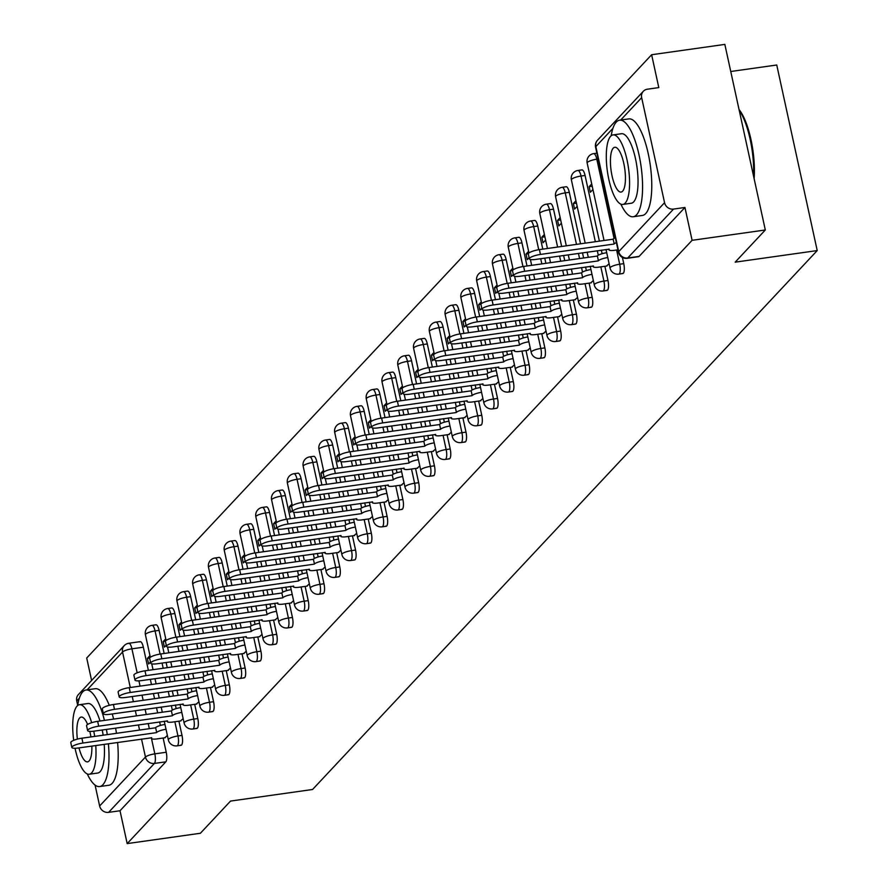 <?xml version="1.0" encoding="UTF-8"?>
<svg xmlns="http://www.w3.org/2000/svg" width="888" height="888" viewBox="0 0 888 888"><rect width="100%" height="100%" fill="white"/><g stroke="black" fill="none" stroke-linecap="round" stroke-linejoin="round"><path stroke-width="1.33" d="M622.233 273.393A7.803 2.375 -98 0 0 622.821 273.537A7.803 2.375 -98 0 0 623.354 273.238A7.803 2.375 -98 0 0 623.753 263.658L619.702 264.224A7.803 2.375 82 0 1 619.302 273.815A7.803 2.375 82 0 1 618.77 274.115L622.821 273.537M606.449 290.243A7.803 2.375 -98 0 0 607.048 290.387A7.803 2.375 -98 0 0 607.57 290.087A7.803 2.375 -98 0 0 607.98 280.508L603.929 281.074A7.803 2.375 82 0 1 603.529 290.654A7.803 2.375 82 0 1 602.996 290.964L607.048 290.387M590.675 307.093A7.803 2.375 -98 0 0 591.264 307.237A7.803 2.375 -98 0 0 591.797 306.937A7.803 2.375 -98 0 0 592.196 297.347L588.156 297.924A7.803 2.375 82 0 1 587.745 307.503A7.803 2.375 82 0 1 587.223 307.803L591.264 307.237M574.902 323.942A7.803 2.375 -98 0 0 575.491 324.087A7.803 2.375 -98 0 0 576.023 323.787A7.803 2.375 -98 0 0 576.423 314.197L572.371 314.774A7.803 2.375 82 0 1 571.972 324.353A7.803 2.375 82 0 1 571.439 324.653L575.491 324.087M559.129 340.792A7.803 2.375 -98 0 0 559.718 340.937A7.803 2.375 -98 0 0 560.239 340.626A7.803 2.375 -98 0 0 560.65 331.046L556.598 331.624A7.803 2.375 82 0 1 556.199 341.203A7.803 2.375 82 0 1 555.666 341.503L559.718 340.937M543.345 357.642A7.803 2.375 -98 0 0 543.933 357.775A7.803 2.375 -98 0 0 544.466 357.476A7.803 2.375 -98 0 0 544.866 347.896L540.825 348.462A7.803 2.375 82 0 1 540.415 358.053A7.803 2.375 82 0 1 539.893 358.352L543.933 357.775M527.572 374.481A7.803 2.375 -98 0 0 528.16 374.625A7.803 2.375 -98 0 0 528.693 374.325A7.803 2.375 -98 0 0 529.093 364.746L525.052 365.312A7.803 2.375 82 0 1 524.642 374.903A7.803 2.375 82 0 1 524.12 375.202L528.16 374.625M511.799 391.331A7.803 2.375 -98 0 0 512.387 391.475A7.803 2.375 -98 0 0 512.909 391.175A7.803 2.375 -98 0 0 513.32 381.596L509.268 382.162A7.803 2.375 82 0 1 508.868 391.741A7.803 2.375 82 0 1 508.336 392.052L512.387 391.475M496.015 408.18A7.803 2.375 -98 0 0 496.614 408.325A7.803 2.375 -98 0 0 497.136 408.025A7.803 2.375 -98 0 0 497.535 398.435L493.495 399.012A7.803 2.375 82 0 1 493.084 408.591A7.803 2.375 82 0 1 492.563 408.891L496.614 408.325M480.242 425.03A7.803 2.375 -98 0 0 480.83 425.174A7.803 2.375 -98 0 0 481.363 424.875A7.803 2.375 -98 0 0 481.762 415.284L477.722 415.862A7.803 2.375 82 0 1 477.311 425.441A7.803 2.375 82 0 1 476.789 425.741L480.83 425.174M464.468 441.88A7.803 2.375 -98 0 0 465.057 442.024A7.803 2.375 -98 0 0 465.578 441.713A7.803 2.375 -98 0 0 465.989 432.134L461.938 432.711A7.803 2.375 82 0 1 461.538 442.291A7.803 2.375 82 0 1 461.005 442.59L465.057 442.024M448.684 458.73A7.803 2.375 -98 0 0 449.284 458.863A7.803 2.375 -98 0 0 449.805 458.563A7.803 2.375 -98 0 0 450.216 448.984L446.165 449.55A7.803 2.375 82 0 1 445.765 459.14A7.803 2.375 82 0 1 445.232 459.44L449.284 458.863M432.911 475.568A7.803 2.375 -98 0 0 433.499 475.713A7.803 2.375 -98 0 0 434.032 475.413A7.803 2.375 -98 0 0 434.432 465.834L430.391 466.4A7.803 2.375 82 0 1 429.981 475.99A7.803 2.375 82 0 1 429.459 476.29L433.499 475.713M417.138 492.418A7.803 2.375 -98 0 0 417.726 492.563A7.803 2.375 -98 0 0 418.259 492.263A7.803 2.375 -98 0 0 418.659 482.684L414.607 483.25A7.803 2.375 82 0 1 414.208 492.829A7.803 2.375 82 0 1 413.675 493.14L417.726 492.563M401.354 509.268A7.803 2.375 -98 0 0 401.953 509.412A7.803 2.375 -98 0 0 402.475 509.113A7.803 2.375 -98 0 0 402.886 499.522L398.834 500.099A7.803 2.375 82 0 1 398.435 509.679A7.803 2.375 82 0 1 397.902 509.978L401.953 509.412M385.581 526.118A7.803 2.375 -98 0 0 386.169 526.262A7.803 2.375 -98 0 0 386.702 525.962A7.803 2.375 -98 0 0 387.101 516.372L383.061 516.949A7.803 2.375 82 0 1 382.65 526.529A7.803 2.375 82 0 1 382.129 526.828L386.169 526.262M369.808 542.968A7.803 2.375 -98 0 0 370.396 543.112A7.803 2.375 -98 0 0 370.929 542.801A7.803 2.375 -98 0 0 371.328 533.222L367.277 533.799A7.803 2.375 82 0 1 366.877 543.378A7.803 2.375 82 0 1 366.344 543.678L370.396 543.112M354.035 559.817A7.803 2.375 -98 0 0 354.623 559.951A7.803 2.375 -98 0 0 355.144 559.651A7.803 2.375 -98 0 0 355.555 550.072L351.504 550.638A7.803 2.375 82 0 1 351.104 560.228A7.803 2.375 82 0 1 350.571 560.528L354.623 559.951M338.25 576.656A7.803 2.375 -98 0 0 338.839 576.8A7.803 2.375 -98 0 0 339.371 576.501A7.803 2.375 -98 0 0 339.771 566.921L335.731 567.488A7.803 2.375 82 0 1 335.32 577.078A7.803 2.375 82 0 1 334.798 577.378L338.839 576.8M322.477 593.506A7.803 2.375 -98 0 0 323.066 593.65A7.803 2.375 -98 0 0 323.598 593.351A7.803 2.375 -98 0 0 323.998 583.771L319.958 584.337A7.803 2.375 82 0 1 319.547 593.917A7.803 2.375 82 0 1 319.025 594.227L323.066 593.65M306.704 610.356A7.803 2.375 -98 0 0 307.292 610.5A7.803 2.375 -98 0 0 307.814 610.2A7.803 2.375 -98 0 0 308.225 600.61L304.173 601.187A7.803 2.375 82 0 1 303.774 610.766A7.803 2.375 82 0 1 303.241 611.066L307.292 610.5M290.92 627.206A7.803 2.375 -98 0 0 291.519 627.35A7.803 2.375 -98 0 0 292.041 627.05A7.803 2.375 -98 0 0 292.441 617.46L288.4 618.037A7.803 2.375 82 0 1 287.99 627.616A7.803 2.375 82 0 1 287.468 627.916L291.519 627.35M275.147 644.055A7.803 2.375 -98 0 0 275.735 644.2A7.803 2.375 -98 0 0 276.268 643.889A7.803 2.375 -98 0 0 276.668 634.31L272.627 634.887A7.803 2.375 82 0 1 272.216 644.466A7.803 2.375 82 0 1 271.695 644.766L275.735 644.2M259.374 660.905A7.803 2.375 -98 0 0 259.962 661.038A7.803 2.375 -98 0 0 260.484 660.739A7.803 2.375 -98 0 0 260.894 651.159L256.843 651.725A7.803 2.375 82 0 1 256.443 661.316A7.803 2.375 82 0 1 255.911 661.615L259.962 661.038M243.59 677.744A7.803 2.375 -98 0 0 244.189 677.888A7.803 2.375 -98 0 0 244.711 677.588A7.803 2.375 -98 0 0 245.121 668.009L241.07 668.575A7.803 2.375 82 0 1 240.67 678.166A7.803 2.375 82 0 1 240.137 678.465L244.189 677.888M227.816 694.594A7.803 2.375 -98 0 0 228.405 694.738A7.803 2.375 -98 0 0 228.938 694.438A7.803 2.375 -98 0 0 229.337 684.859L225.297 685.425A7.803 2.375 82 0 1 224.886 695.004A7.803 2.375 82 0 1 224.364 695.315L228.405 694.738M212.043 711.443A7.803 2.375 -98 0 0 212.632 711.588A7.803 2.375 -98 0 0 213.164 711.288A7.803 2.375 -98 0 0 213.564 701.698L209.513 702.275A7.803 2.375 82 0 1 209.113 711.854A7.803 2.375 82 0 1 208.58 712.154L212.632 711.588M196.259 728.293A7.803 2.375 -98 0 0 196.859 728.438A7.803 2.375 -98 0 0 197.38 728.138A7.803 2.375 -98 0 0 197.791 718.547L193.739 719.125A7.803 2.375 82 0 1 193.34 728.704A7.803 2.375 82 0 1 192.807 729.004L196.859 728.438M180.486 745.143A7.803 2.375 -98 0 0 181.074 745.287A7.803 2.375 -98 0 0 181.607 744.976A7.803 2.375 -98 0 0 182.007 735.397L177.966 735.974A7.803 2.375 82 0 1 177.556 745.554A7.803 2.375 82 0 1 177.034 745.853L181.074 745.287M765.312 229.981L735.175 262.16L817.215 250.571L312.565 789.488L230.525 801.076L200.388 833.266L127.184 843.6L692.096 240.315L765.312 229.981L724.841 44.4L651.637 54.734L86.713 658.019L91.608 680.463M730.757 71.495L776.745 65.002L817.215 250.571M651.637 54.734L658.796 87.59L647.396 89.2A7.803 7.215 43.1 0 0 643.323 91.286A7.803 7.215 43.1 0 0 641.658 97.658L664.557 202.697A7.803 7.215 43.1 0 0 673.537 209.08L627.716 257.997A7.803 2.375 82 0 1 627.194 258.308L638.594 256.688A7.803 2.375 82 0 1 638.006 256.554M692.096 240.315L684.937 207.47L673.537 209.08M139.694 641.946A7.803 2.375 82 0 1 140.215 641.647A7.803 2.375 82 0 1 143.334 647.208L148.374 670.329M150.338 679.342L151.471 684.515M153.435 693.528L154.556 698.701M156.521 707.703L157.653 712.886M159.618 721.889L160.395 725.441M163.137 738.028L166.234 752.247L154.834 753.857A7.803 2.375 82 0 1 154.423 763.436L108.614 812.365A7.803 7.215 -136.9 0 1 99.634 805.982L95.083 785.07M77.678 705.261L76.734 700.943A7.803 7.215 -136.9 0 1 78.399 694.571L124.209 645.654A7.803 7.215 -136.9 0 0 122.544 652.025L87.124 689.854M108.614 812.365L120.013 810.755L127.184 843.6M165.756 638.827L163.17 641.58L165.457 641.258M163.17 641.58L164.391 647.141L166.245 645.165M180.486 720.956L183.15 718.625M181.529 621.977L178.954 624.73L181.241 624.408M178.954 624.73L180.164 630.302L182.018 628.316M196.259 704.106L198.934 701.775M197.303 605.128L194.727 607.88L197.014 607.559M194.727 607.88L195.937 613.453L197.802 611.466M212.032 687.268L214.707 684.926M213.087 588.278L210.5 591.031L212.787 590.709M210.5 591.031L211.721 596.603L213.575 594.616M227.816 670.418L230.48 668.076M228.86 571.428L226.285 574.181L228.571 573.859M226.285 574.181L227.495 579.753L229.348 577.766M243.59 653.568L246.265 651.226M244.633 554.578L242.058 557.342L244.344 557.02M242.058 557.342L243.268 562.903L245.132 560.927M259.363 636.718L262.038 634.376M260.417 537.74L257.831 540.492L260.117 540.17M257.831 540.492L259.052 546.053L260.906 544.078M275.147 619.868L277.811 617.537M276.19 520.89L273.615 523.643L275.902 523.321M273.615 523.643L274.825 529.215L276.679 527.228M290.92 603.019L293.584 600.688M291.963 504.04L289.388 506.793L291.675 506.471M289.388 506.793L290.598 512.365L292.452 510.378M306.693 586.18L309.368 583.838M307.748 487.19L305.161 489.943L307.448 489.621M305.161 489.943L306.382 495.515L308.236 493.528M322.466 569.33L325.141 566.988M323.521 470.34L320.945 473.093L323.232 472.771M320.945 473.093L322.155 478.665L324.009 476.678M338.25 552.48L340.914 550.138M339.294 453.491L336.719 456.254L339.005 455.933M336.719 456.254L337.928 461.816L339.782 459.84M354.023 535.631L356.699 533.288M355.078 436.652L352.492 439.405L354.778 439.083M352.492 439.405L353.702 444.966L355.566 442.99M369.796 518.781L372.472 516.45M370.851 419.802L368.265 422.555L370.551 422.233M368.265 422.555L369.486 428.127L371.339 426.14M385.581 501.931L388.245 499.6M386.624 402.952L384.049 405.705L386.336 405.383M384.049 405.705L385.259 411.277L387.113 409.29M401.354 485.092L404.029 482.75M402.397 386.102L399.822 388.855L402.109 388.533M399.822 388.855L401.032 394.427L402.897 392.441M417.127 468.242L419.802 465.9M418.181 369.253L415.595 372.005L417.882 371.684M415.595 372.005L416.816 377.578L418.67 375.591M432.911 451.393L435.575 449.051M433.955 352.403L431.379 355.167L433.666 354.845M431.379 355.167L432.589 360.728L434.443 358.752M448.684 434.543L451.359 432.201M449.728 335.564L447.152 338.317L449.439 337.995M447.152 338.317L448.362 343.878L450.227 341.902M464.457 417.693L467.132 415.362M465.512 318.714L462.926 321.467L465.212 321.145M462.926 321.467L464.147 327.039L466 325.052M480.242 400.843L482.906 398.512M481.285 301.865L478.71 304.617L480.996 304.295M478.71 304.617L479.92 310.19L481.773 308.203M496.015 384.005L498.679 381.662M497.058 285.015L494.483 287.768L496.769 287.446M494.483 287.768L495.693 293.34L497.546 291.353M511.788 367.155L514.463 364.813M512.842 268.165L510.256 270.918L512.543 270.596M510.256 270.918L511.477 276.49L513.331 274.503M527.561 350.305L530.236 347.963M528.615 251.315L526.04 254.079L528.327 253.757M526.04 254.079L527.25 259.64L529.104 257.664M543.345 333.455L546.009 331.113M544.388 234.476L541.813 237.229L544.899 236.796M541.813 237.229L543.023 242.79L545.609 240.038M559.118 316.605L561.793 314.274M560.173 217.627L557.586 220.379L560.672 219.947M557.586 220.379L558.796 225.952L561.383 223.188M574.891 299.756L577.566 297.425M575.946 200.777L573.359 203.53L576.445 203.097M573.359 203.53L574.58 209.102L577.156 206.349M590.675 282.917L593.339 280.575M591.719 183.927L589.144 186.68L592.229 186.247M589.144 186.68L590.354 192.252L592.94 189.499M606.449 266.067L609.124 263.725M622.399 257.442L623.753 263.658M585.07 175.469L581.03 176.035A7.803 2.375 82 0 0 577.91 170.474L581.962 169.908A7.803 2.375 -98 0 1 585.07 175.469L599.389 241.136M601.354 250.15L602.131 253.702M604.872 266.289L607.98 280.508M569.297 192.319L565.256 192.885A7.803 2.375 82 0 0 562.137 187.324L566.189 186.758A7.803 2.375 -98 0 1 569.297 192.319L580.53 243.812M582.484 252.814L583.616 257.986M585.581 266.999L586.358 270.551M589.099 283.139L592.196 297.347M553.524 209.168L549.472 209.734A7.803 2.375 82 0 0 546.364 204.173L550.405 203.596A7.803 2.375 -98 0 1 553.524 209.168L561.66 246.476M563.625 255.478L564.746 260.65M566.711 269.663L567.843 274.836M569.807 283.849L570.584 287.401M573.326 299.978L576.423 314.197M537.74 226.007L533.699 226.584A7.803 2.375 82 0 0 530.58 221.023L534.632 220.446A7.803 2.375 -98 0 1 537.74 226.007L542.79 249.139M544.755 258.142L545.876 263.314M547.841 272.327L548.973 277.5M550.937 286.513L552.059 291.686M554.023 300.688L554.8 304.24M557.542 316.827L560.65 331.046M521.966 242.857L517.926 243.434A7.803 2.375 82 0 0 514.807 237.873L518.858 237.296A7.803 2.375 -98 0 1 521.966 242.857L527.006 265.978M528.971 274.991L530.103 280.164M532.067 289.177L533.2 294.35M535.164 303.352L536.285 308.536M538.25 317.538L539.027 321.09M541.769 333.677L544.866 347.896M506.193 259.707L502.142 260.284A7.803 2.375 82 0 0 499.034 254.712L503.074 254.146A7.803 2.375 -98 0 1 506.193 259.707L511.233 282.828M513.197 291.841L514.33 297.014M516.294 306.027L517.415 311.2M519.38 320.202L520.512 325.385M522.477 334.388L523.254 337.94M525.996 350.527L529.093 364.746M490.42 276.557L486.369 277.123A7.803 2.375 82 0 0 483.261 271.562L487.301 270.995A7.803 2.375 -98 0 1 490.42 276.557L495.46 299.678M497.424 308.691L498.545 313.864M500.51 322.866L501.642 328.049M503.607 337.052L504.739 342.224M506.704 351.237L507.47 354.789M510.223 367.377L513.32 381.596M474.636 293.406L470.596 293.972A7.803 2.375 82 0 0 467.477 288.411L471.528 287.845A7.803 2.375 -98 0 1 474.636 293.406L479.675 316.528M481.64 325.53L482.772 330.713M484.737 339.716L485.869 344.888M487.834 353.901L488.955 359.074M490.92 368.087L491.697 371.639M494.438 384.226L497.535 398.435M458.863 310.256L454.811 310.822A7.803 2.375 82 0 0 451.703 305.261L455.744 304.684A7.803 2.375 -98 0 1 458.863 310.256L463.902 333.377M465.867 342.38L466.999 347.563M468.964 356.565L470.085 361.738M472.05 370.751L473.182 375.924M475.147 384.937L475.924 388.489M478.665 401.065L481.762 415.284M443.09 327.095L439.038 327.672A7.803 2.375 82 0 0 435.93 322.111L439.971 321.534A7.803 2.375 -98 0 1 443.09 327.095L448.129 350.227M450.094 359.229L451.215 364.402M453.18 373.415L454.312 378.588M456.277 387.601L457.409 392.774M459.374 401.776L460.139 405.328M462.892 417.915L465.989 432.134M427.306 343.945L423.265 344.522A7.803 2.375 82 0 0 420.146 338.961L424.198 338.384A7.803 2.375 -98 0 1 427.306 343.945L432.356 367.066M434.31 376.079L435.442 381.252M437.407 390.265L438.539 395.438M440.504 404.44L441.625 409.623M443.589 418.625L444.366 422.177M447.108 434.765L450.216 448.984M411.533 360.794L407.481 361.372A7.803 2.375 82 0 0 404.373 355.799L408.425 355.233A7.803 2.375 -98 0 1 411.533 360.794L416.572 383.916M418.537 392.929L419.669 398.101M421.634 407.115L422.755 412.287M424.719 421.289L425.851 426.473M427.816 435.475L428.593 439.027M431.335 451.615L434.432 465.834M395.759 377.644L391.708 378.21A7.803 2.375 82 0 0 388.6 372.649L392.64 372.083A7.803 2.375 -98 0 1 395.759 377.644L400.799 400.766M402.764 409.779L403.896 414.951M405.849 423.953L406.981 429.137M408.946 438.139L410.078 443.312M412.043 452.325L412.809 455.877M415.562 468.464L418.659 482.684M379.975 394.494L375.935 395.06A7.803 2.375 82 0 0 372.816 389.499L376.867 388.933A7.803 2.375 -98 0 1 379.975 394.494L385.026 417.615M386.99 426.617L388.112 431.801M390.076 440.803L391.208 445.976M393.173 454.989L394.294 460.162M396.259 469.175L397.036 472.727M399.778 485.314L402.886 499.522M364.202 411.344L360.162 411.91A7.803 2.375 82 0 0 357.043 406.349L361.094 405.772A7.803 2.375 -98 0 1 364.202 411.344L369.242 434.465M371.206 443.467L372.338 448.651M374.303 457.653L375.435 462.826M377.389 471.839L378.521 477.011M380.486 486.025L381.263 489.577M384.005 502.153L387.101 516.372M348.429 428.183L344.378 428.76A7.803 2.375 82 0 0 341.269 423.199L345.31 422.621A7.803 2.375 -98 0 1 348.429 428.183L353.468 451.315M355.433 460.317L356.565 465.49M358.53 474.503L359.651 479.675M361.616 488.689L362.748 493.861M364.713 502.863L365.49 506.415M368.231 519.003L371.328 533.222M332.656 445.032L328.604 445.61A7.803 2.375 82 0 0 325.485 440.048L329.537 439.471A7.803 2.375 -98 0 1 332.656 445.032L337.695 468.154M339.66 477.167L340.781 482.339M342.746 491.353L343.878 496.525M345.843 505.527L346.975 510.711M348.929 519.713L349.706 523.265M352.447 535.853L355.555 550.072M316.872 461.882L312.831 462.459A7.803 2.375 82 0 0 309.712 456.887L313.764 456.321A7.803 2.375 -98 0 1 316.872 461.882L321.911 485.003M323.876 494.017L325.008 499.189M326.973 508.202L328.105 513.375M330.07 522.377L331.191 527.561M333.155 536.563L333.932 540.115M336.674 552.702L339.771 566.921M301.099 478.732L297.047 479.298A7.803 2.375 82 0 0 293.939 473.737L297.98 473.171A7.803 2.375 -98 0 1 301.099 478.732L306.138 501.853M308.103 510.866L309.235 516.039M311.2 525.041L312.321 530.225M314.285 539.227L315.418 544.399M317.382 553.413L318.159 556.965M320.901 569.552L323.998 583.771M285.326 495.582L281.274 496.148A7.803 2.375 82 0 0 278.166 490.587L282.206 490.021A7.803 2.375 -98 0 1 285.326 495.582L290.365 518.703M292.33 527.705L293.451 532.889M295.415 541.891L296.548 547.064M298.512 556.077L299.644 561.249M301.609 570.263L302.375 573.815M305.128 586.402L308.225 600.61M269.541 512.432L265.501 512.998A7.803 2.375 82 0 0 262.382 507.437L266.433 506.859A7.803 2.375 -98 0 1 269.541 512.432L274.581 535.553M276.545 544.555L277.678 549.739M279.642 558.741L280.774 563.913M282.739 572.927L283.86 578.099M285.825 587.112L286.602 590.664M289.344 603.241L292.441 617.46M253.768 529.27L249.717 529.847A7.803 2.375 82 0 0 246.609 524.286L250.649 523.709A7.803 2.375 -98 0 1 253.768 529.27L258.808 552.403M260.772 561.405L261.904 566.577M263.869 575.591L264.99 580.763M266.955 589.776L268.087 594.949M270.052 603.951L270.829 607.503M273.571 620.09L276.668 634.31M237.995 546.12L233.944 546.697A7.803 2.375 82 0 0 230.836 541.125L234.876 540.559A7.803 2.375 -98 0 1 237.995 546.12L243.035 569.241M244.999 578.255L246.12 583.427M248.085 592.44L249.217 597.613M251.182 606.615L252.314 611.799M254.279 620.801L255.045 624.353M257.798 636.94L260.894 651.159M222.211 562.97L218.171 563.547A7.803 2.375 82 0 0 215.051 557.975L219.103 557.409A7.803 2.375 -98 0 1 222.211 562.97L227.261 586.091M229.215 595.104L230.347 600.277M232.312 609.279L233.444 614.463M235.409 623.465L236.53 628.649M238.495 637.651L239.272 641.203M242.013 653.79L245.121 668.009M206.438 579.82L202.386 580.386A7.803 2.375 82 0 0 199.278 574.825L203.33 574.259A7.803 2.375 -98 0 1 206.438 579.82L211.477 602.941M213.442 611.954L214.574 617.127M216.539 626.129L217.66 631.312M219.625 640.315L220.757 645.487M222.722 654.5L223.499 658.052M226.24 670.64L229.337 684.859M190.665 596.669L186.613 597.236A7.803 2.375 82 0 0 183.505 591.674L187.546 591.108A7.803 2.375 -98 0 1 190.665 596.669L195.704 619.791M197.669 628.793L198.801 633.976M200.755 642.979L201.887 648.151M203.852 657.164L204.984 662.337M206.948 671.35L207.714 674.902M210.467 687.49L213.564 701.698M174.881 613.519L170.84 614.085A7.803 2.375 82 0 0 167.721 608.524L171.773 607.947A7.803 2.375 -98 0 1 174.881 613.519L179.931 636.64M181.896 645.643L183.017 650.826M184.982 659.828L186.114 665.001M188.078 674.014L189.2 679.187M191.164 688.2L191.941 691.752M194.683 704.328L197.791 718.547M159.107 630.358L155.067 630.935A7.803 2.375 82 0 0 151.948 625.374L155.999 624.797A7.803 2.375 -98 0 1 159.107 630.358L164.147 653.49M166.112 662.492L167.244 667.665M169.208 676.678L170.341 681.851M172.294 690.864L173.426 696.037M175.391 705.039L176.168 708.591M178.91 721.178L182.007 735.397M149.983 655.666L147.397 658.43L149.684 658.108M147.397 658.43L148.607 663.991L150.472 662.015M164.702 737.806L167.377 735.464M684.937 207.47L639.127 256.388A7.803 2.375 82 0 1 638.594 256.688M120.013 810.755L165.834 761.826A7.803 2.375 -98 0 0 166.234 752.247M166.023 729.281A7.803 1.765 167.7 0 0 156.665 732.478L155.611 727.649A7.803 1.765 -12.3 0 1 164.979 724.453M156.51 732.633L82.928 743.034A8.969 2.031 167.7 0 0 71.839 747.419L70.785 742.601A8.969 2.031 -12.3 0 1 81.885 738.206L155.456 727.816M71.839 747.419A8.969 2.031 167.7 0 0 78.277 747.996L151.704 737.773A7.803 1.765 167.7 0 0 151.437 738.394A7.803 1.765 167.7 0 0 157.043 738.894L165.257 737.728M181.807 712.431A7.803 1.765 167.7 0 0 172.439 715.628L171.384 710.8A7.803 1.765 -12.3 0 1 180.752 707.603M172.283 715.795L98.712 726.184A8.969 2.031 167.7 0 0 87.623 730.58L86.569 725.751A8.969 2.031 -12.3 0 1 97.658 721.356L171.24 710.966M87.623 730.58A8.969 2.031 167.7 0 0 94.061 731.146L167.488 720.923A7.803 1.765 167.7 0 0 167.222 721.544A7.803 1.765 167.7 0 0 172.816 722.044L181.041 720.878M197.58 695.582A7.803 1.765 167.7 0 0 188.212 698.778L187.157 693.95A7.803 1.765 -12.3 0 1 196.526 690.753M188.067 698.945L114.485 709.334A8.969 2.031 167.7 0 0 103.397 713.73L102.342 708.902A8.969 2.031 -12.3 0 1 113.431 704.506L187.013 694.116M103.397 713.73A8.969 2.031 167.7 0 0 109.835 714.296L183.261 704.073A7.803 1.765 167.7 0 0 182.995 704.695A7.803 1.765 167.7 0 0 188.589 705.194L196.814 704.029M87.279 773.936A48.751 14.83 -98 0 0 99.645 786.557A48.751 14.83 -98 0 0 102.941 784.67A48.751 14.83 -98 0 0 108.392 743.744M107.282 734.62A48.751 14.83 -98 0 0 106.394 729.403M104.44 720.401A48.751 14.83 -98 0 0 86.003 690.009A48.751 14.83 -98 0 0 82.706 691.885A48.751 14.83 -98 0 0 77.633 705.56M99.645 786.557L108.836 785.258A48.751 14.83 -98 0 0 112.132 783.371A48.751 14.83 -98 0 0 117.593 742.446M116.472 733.322A48.751 14.83 -98 0 0 115.595 728.105M113.631 719.102A48.751 14.83 -98 0 0 112.232 713.963M109.28 705.338A48.751 14.83 -98 0 0 95.205 688.711L86.003 690.009M91.664 722.71A35.098 10.678 -98 0 0 79.454 704.717L87.912 703.518A35.098 10.678 82 0 1 99.978 721.034M102.231 729.992A35.098 10.678 82 0 1 103.163 735.197M104.207 744.333A35.098 10.678 82 0 1 100.111 771.683A35.098 10.678 82 0 1 97.736 773.037L89.266 774.236A35.098 10.678 -98 0 0 91.642 772.882A35.098 10.678 -98 0 0 95.749 745.532M94.705 736.396A35.098 10.678 -98 0 0 93.762 731.19M79.454 704.717A35.098 10.678 -98 0 0 77.078 706.071A35.098 10.678 -98 0 0 73.704 740.348M87.601 724.453A22.622 6.882 -98 0 0 81.197 717.071A22.622 6.882 -98 0 0 79.665 717.948A22.622 6.882 -98 0 0 77.378 739.127M79.01 747.896A22.622 6.882 -98 0 0 87.523 761.871A22.622 6.882 -98 0 0 89.055 761.005A22.622 6.882 -98 0 0 91.841 746.087M90.931 736.929A22.622 6.882 -98 0 0 89.81 731.401M75.058 748.273A35.098 10.678 -98 0 0 89.266 774.236M739.06 109.579A47.586 14.474 82 0 1 754.112 178.621M753.579 176.19A48.751 14.83 -98 0 0 739.227 110.356M620.856 204.129A48.751 14.83 -98 0 0 633.211 216.75A48.751 14.83 -98 0 0 636.507 214.874A48.751 14.83 -98 0 0 640.159 160.628A48.751 14.83 -98 0 0 619.58 120.202A48.751 14.83 -98 0 0 616.283 122.078A48.751 14.83 -98 0 0 611.199 135.753M633.211 216.75L642.413 215.451A48.751 14.83 -98 0 0 645.709 213.575A48.751 14.83 -98 0 0 649.35 159.329A48.751 14.83 -98 0 0 628.771 118.903L619.58 120.202M613.02 134.909L621.489 133.722A35.098 10.678 82 0 1 636.308 162.826A35.098 10.678 82 0 1 633.677 201.876A35.098 10.678 82 0 1 631.301 203.23L622.843 204.429A35.098 10.678 -98 0 0 625.219 203.075A35.098 10.678 -98 0 0 627.838 164.025A35.098 10.678 -98 0 0 613.02 134.909A35.098 10.678 -98 0 0 610.644 136.264A35.098 10.678 -98 0 0 608.025 175.313A35.098 10.678 -98 0 0 622.843 204.429M613.242 148.141A22.622 6.882 -98 0 0 611.543 173.304A22.622 6.882 -98 0 0 621.101 192.063A22.622 6.882 -98 0 0 622.621 191.198A22.622 6.882 -98 0 0 624.32 166.034A22.622 6.882 -98 0 0 614.774 147.275A22.622 6.882 -98 0 0 613.242 148.141M213.353 678.732A7.803 1.765 167.7 0 0 203.996 681.929L202.941 677.111A7.803 1.765 -12.3 0 1 212.31 673.914M203.84 682.095L130.258 692.485A8.969 2.031 167.7 0 0 119.17 696.88L118.115 692.052A8.969 2.031 -12.3 0 1 129.215 687.656L202.786 677.267M119.17 696.88A8.969 2.031 167.7 0 0 125.608 697.457L199.034 687.223A7.803 1.765 167.7 0 0 198.768 687.845A7.803 1.765 167.7 0 0 204.373 688.344L212.587 687.19M229.137 661.882A7.803 1.765 167.7 0 0 219.769 665.09L218.714 660.261A7.803 1.765 -12.3 0 1 228.083 657.065M219.614 665.245L146.043 675.635A8.969 2.031 167.7 0 0 134.943 680.03L133.899 675.202A8.969 2.031 -12.3 0 1 144.988 670.817L218.559 660.417M134.943 680.03A8.969 2.031 167.7 0 0 141.392 680.608L214.807 670.373A7.803 1.765 167.7 0 0 214.552 670.995A7.803 1.765 167.7 0 0 220.146 671.495L228.371 670.34M244.91 645.043A7.803 1.765 167.7 0 0 235.542 648.24L234.488 643.412A7.803 1.765 -12.3 0 1 243.856 640.215M235.398 648.395L161.816 658.785A8.969 2.031 167.7 0 0 150.727 663.181L149.672 658.363A8.969 2.031 -12.3 0 1 160.761 653.968L234.343 643.578M150.727 663.181A8.969 2.031 167.7 0 0 157.165 663.758L230.591 653.524A7.803 1.765 167.7 0 0 230.325 654.156A7.803 1.765 167.7 0 0 235.919 654.645L244.145 653.49M260.684 628.193A7.803 1.765 167.7 0 0 251.315 631.39L250.272 626.562A7.803 1.765 -12.3 0 1 259.629 623.365M251.171 631.546L177.589 641.946A8.969 2.031 167.7 0 0 166.5 646.331L165.446 641.513A8.969 2.031 -12.3 0 1 176.534 637.118L250.116 626.728M166.5 646.331A8.969 2.031 167.7 0 0 172.938 646.908L246.365 636.685A7.803 1.765 167.7 0 0 246.098 637.307A7.803 1.765 167.7 0 0 251.704 637.806L259.918 636.64M276.468 611.344A7.803 1.765 167.7 0 0 267.099 614.54L266.045 609.712A7.803 1.765 -12.3 0 1 275.413 606.515M266.944 614.707L193.373 625.096A8.969 2.031 167.7 0 0 182.273 629.492L181.23 624.664A8.969 2.031 -12.3 0 1 192.319 620.268L265.889 609.878M182.273 629.492A8.969 2.031 167.7 0 0 188.711 630.058L262.138 619.835A7.803 1.765 167.7 0 0 261.882 620.457A7.803 1.765 167.7 0 0 267.477 620.956L275.691 619.791M292.241 594.494A7.803 1.765 167.7 0 0 282.872 597.691L281.818 592.873A7.803 1.765 -12.3 0 1 291.186 589.665M282.717 597.857L209.146 608.247A8.969 2.031 167.7 0 0 198.057 612.642L197.003 607.814A8.969 2.031 -12.3 0 1 208.092 603.418L281.674 593.029M198.057 612.642A8.969 2.031 167.7 0 0 204.495 613.208L277.922 602.985A7.803 1.765 167.7 0 0 277.655 603.607A7.803 1.765 167.7 0 0 283.25 604.106L291.475 602.941M308.014 577.644A7.803 1.765 167.7 0 0 298.646 580.841L297.602 576.023A7.803 1.765 -12.3 0 1 306.959 572.827M298.501 581.007L224.919 591.397A8.969 2.031 167.7 0 0 213.83 595.793L212.776 590.964A8.969 2.031 -12.3 0 1 223.865 586.568L297.447 576.179M213.83 595.793A8.969 2.031 167.7 0 0 220.268 596.37L293.695 586.135A7.803 1.765 167.7 0 0 293.429 586.757A7.803 1.765 167.7 0 0 299.034 587.257L307.248 586.102M323.798 560.805A7.803 1.765 167.7 0 0 314.43 564.002L313.375 559.174A7.803 1.765 -12.3 0 1 322.744 555.977M314.274 564.158L240.692 574.547A8.969 2.031 167.7 0 0 229.604 578.943L228.56 574.114A8.969 2.031 -12.3 0 1 239.649 569.73L313.22 559.329M229.604 578.943A8.969 2.031 167.7 0 0 236.042 579.52L309.468 569.286A7.803 1.765 167.7 0 0 309.213 569.907A7.803 1.765 167.7 0 0 314.807 570.407L323.021 569.252M339.571 543.956A7.803 1.765 167.7 0 0 330.203 547.152L329.148 542.324A7.803 1.765 -12.3 0 1 338.517 539.127M330.047 547.308L256.477 557.697A8.969 2.031 167.7 0 0 245.388 562.093L244.333 557.276A8.969 2.031 -12.3 0 1 255.422 552.88L329.004 542.49M245.388 562.093A8.969 2.031 167.7 0 0 251.826 562.67L325.252 552.436A7.803 1.765 167.7 0 0 324.986 553.069A7.803 1.765 167.7 0 0 330.58 553.557L338.805 552.403M355.344 527.106A7.803 1.765 167.7 0 0 345.976 530.303L344.933 525.474A7.803 1.765 -12.3 0 1 354.29 522.277M345.832 530.458L272.25 540.859A8.969 2.031 167.7 0 0 261.161 545.243L260.106 540.426A8.969 2.031 -12.3 0 1 271.195 536.03L344.777 525.641M261.161 545.243A8.969 2.031 167.7 0 0 267.599 545.82L341.025 535.597A7.803 1.765 167.7 0 0 340.759 536.219A7.803 1.765 167.7 0 0 346.364 536.718L354.578 535.553M371.117 510.256A7.803 1.765 167.7 0 0 361.76 513.453L360.706 508.624A7.803 1.765 -12.3 0 1 370.074 505.427M361.605 513.619L288.023 524.009A8.969 2.031 167.7 0 0 276.934 528.404L275.879 523.576A8.969 2.031 -12.3 0 1 286.979 519.18L360.55 508.791M276.934 528.404A8.969 2.031 167.7 0 0 283.372 528.971L356.798 518.747A7.803 1.765 167.7 0 0 356.532 519.369A7.803 1.765 167.7 0 0 362.138 519.869L370.351 518.703M386.902 493.406A7.803 1.765 167.7 0 0 377.533 496.603L376.479 491.786A7.803 1.765 -12.3 0 1 385.847 488.578M377.378 496.769L303.807 507.159A8.969 2.031 167.7 0 0 292.718 511.555L291.664 506.726A8.969 2.031 -12.3 0 1 302.753 502.331L376.334 491.941M292.718 511.555A8.969 2.031 167.7 0 0 299.156 512.121L372.583 501.898A7.803 1.765 167.7 0 0 372.316 502.519A7.803 1.765 167.7 0 0 377.911 503.019L386.136 501.853M402.675 476.556A7.803 1.765 167.7 0 0 393.306 479.753L392.252 474.936A7.803 1.765 -12.3 0 1 401.62 471.739M393.162 479.92L319.58 490.309A8.969 2.031 167.7 0 0 308.491 494.705L307.437 489.876A8.969 2.031 -12.3 0 1 318.526 485.481L392.108 475.091M308.491 494.705A8.969 2.031 167.7 0 0 314.929 495.282L388.356 485.048A7.803 1.765 167.7 0 0 388.089 485.669A7.803 1.765 167.7 0 0 393.684 486.169L401.909 485.015M418.448 459.718A7.803 1.765 167.7 0 0 409.091 462.914L408.036 458.086A7.803 1.765 -12.3 0 1 417.404 454.889M408.935 463.07L335.353 473.459A8.969 2.031 167.7 0 0 324.264 477.855L323.21 473.026A8.969 2.031 -12.3 0 1 334.31 468.642L407.881 458.241M324.264 477.855A8.969 2.031 167.7 0 0 330.702 478.432L404.129 468.198A7.803 1.765 167.7 0 0 403.862 468.82A7.803 1.765 167.7 0 0 409.468 469.319L417.682 468.165M434.232 442.868A7.803 1.765 167.7 0 0 424.864 446.065L423.809 441.236A7.803 1.765 -12.3 0 1 433.178 438.039M424.708 446.22L351.137 456.61A8.969 2.031 167.7 0 0 340.037 461.005L338.994 456.188A8.969 2.031 -12.3 0 1 350.083 451.792L423.654 441.403M340.037 461.005A8.969 2.031 167.7 0 0 346.486 461.582L419.902 451.348A7.803 1.765 167.7 0 0 419.647 451.981A7.803 1.765 167.7 0 0 425.241 452.469L433.466 451.315M450.005 426.018A7.803 1.765 167.7 0 0 440.637 429.215L439.582 424.386A7.803 1.765 -12.3 0 1 448.951 421.19M440.492 429.37L366.911 439.771A8.969 2.031 167.7 0 0 355.822 444.167L354.767 439.338A8.969 2.031 -12.3 0 1 365.856 434.942L439.438 424.553M355.822 444.167A8.969 2.031 167.7 0 0 362.26 444.733L435.686 434.51A7.803 1.765 167.7 0 0 435.42 435.131A7.803 1.765 167.7 0 0 441.014 435.631L449.239 434.465M465.778 409.168A7.803 1.765 167.7 0 0 456.41 412.365L455.366 407.536A7.803 1.765 -12.3 0 1 464.724 404.34M456.266 412.531L382.684 422.921A8.969 2.031 167.7 0 0 371.595 427.317L370.54 422.488A8.969 2.031 -12.3 0 1 381.629 418.093L455.211 407.703M371.595 427.317A8.969 2.031 167.7 0 0 378.033 427.883L451.459 417.66A7.803 1.765 167.7 0 0 451.193 418.281A7.803 1.765 167.7 0 0 456.798 418.781L465.012 417.615M481.562 392.318A7.803 1.765 167.7 0 0 472.194 395.515L471.14 390.698A7.803 1.765 -12.3 0 1 480.508 387.501M472.039 395.682L398.468 406.071A8.969 2.031 167.7 0 0 387.368 410.467L386.324 405.638A8.969 2.031 -12.3 0 1 397.413 401.243L470.984 390.853M387.368 410.467A8.969 2.031 167.7 0 0 393.806 411.033L467.232 400.81A7.803 1.765 167.7 0 0 466.977 401.432A7.803 1.765 167.7 0 0 472.571 401.931L480.785 400.766M497.336 375.469A7.803 1.765 167.7 0 0 487.967 378.665L486.913 373.848A7.803 1.765 -12.3 0 1 496.281 370.651M487.812 378.832L414.241 389.221A8.969 2.031 167.7 0 0 403.152 393.617L402.098 388.789A8.969 2.031 -12.3 0 1 413.186 384.393L486.768 374.003M403.152 393.617A8.969 2.031 167.7 0 0 409.59 394.194L483.017 383.96A7.803 1.765 167.7 0 0 482.75 384.582A7.803 1.765 167.7 0 0 488.345 385.081L496.57 383.927M513.109 358.63A7.803 1.765 167.7 0 0 503.74 361.827L502.697 356.998A7.803 1.765 -12.3 0 1 512.054 353.801M503.596 361.982L430.014 372.372A8.969 2.031 167.7 0 0 418.925 376.767L417.871 371.939A8.969 2.031 -12.3 0 1 428.96 367.554L502.541 357.154M418.925 376.767A8.969 2.031 167.7 0 0 425.363 377.345L498.79 367.11A7.803 1.765 167.7 0 0 498.523 367.732A7.803 1.765 167.7 0 0 504.129 368.231L512.343 367.077M528.882 341.78A7.803 1.765 167.7 0 0 519.524 344.977L518.47 340.148A7.803 1.765 -12.3 0 1 527.838 336.952M519.369 345.132L445.787 355.522A8.969 2.031 167.7 0 0 434.698 359.918L433.655 355.1A8.969 2.031 -12.3 0 1 444.744 350.704L518.315 340.315M434.698 359.918A8.969 2.031 167.7 0 0 441.136 360.495L514.563 350.261A7.803 1.765 167.7 0 0 514.307 350.893A7.803 1.765 167.7 0 0 519.902 351.382L528.116 350.227M544.666 324.93A7.803 1.765 167.7 0 0 535.298 328.127L534.243 323.299A7.803 1.765 -12.3 0 1 543.611 320.102M535.142 328.283L461.571 338.683A8.969 2.031 167.7 0 0 450.482 343.079L449.428 338.25A8.969 2.031 -12.3 0 1 460.517 333.855L534.099 323.465M450.482 343.079A8.969 2.031 167.7 0 0 456.92 343.645L530.347 333.422A7.803 1.765 167.7 0 0 530.081 334.043A7.803 1.765 167.7 0 0 535.675 334.543L543.9 333.377M560.439 308.081A7.803 1.765 167.7 0 0 551.071 311.277L550.027 306.449A7.803 1.765 -12.3 0 1 559.385 303.252M550.926 311.444L477.344 321.833A8.969 2.031 167.7 0 0 466.256 326.229L465.201 321.401A8.969 2.031 -12.3 0 1 476.29 317.005L549.872 306.615M466.256 326.229A8.969 2.031 167.7 0 0 472.694 326.795L546.12 316.572A7.803 1.765 167.7 0 0 545.854 317.194A7.803 1.765 167.7 0 0 551.459 317.693L559.673 316.528M576.212 291.231A7.803 1.765 167.7 0 0 566.855 294.428L565.8 289.61A7.803 1.765 -12.3 0 1 575.169 286.413M566.699 294.594L493.118 304.984A8.969 2.031 167.7 0 0 482.029 309.379L480.974 304.551A8.969 2.031 -12.3 0 1 492.074 300.155L565.645 289.766M482.029 309.379A8.969 2.031 167.7 0 0 488.467 309.945L561.893 299.722A7.803 1.765 167.7 0 0 561.627 300.344A7.803 1.765 167.7 0 0 567.232 300.843L575.446 299.678M591.996 274.381A7.803 1.765 167.7 0 0 582.628 277.578L581.573 272.76A7.803 1.765 -12.3 0 1 590.942 269.564M582.473 277.744L508.902 288.134A8.969 2.031 167.7 0 0 497.813 292.529L496.758 287.701A8.969 2.031 -12.3 0 1 507.847 283.305L581.418 272.916M497.813 292.529A8.969 2.031 167.7 0 0 504.251 293.107L577.677 282.872A7.803 1.765 167.7 0 0 577.411 283.494A7.803 1.765 167.7 0 0 583.005 283.994L591.23 282.839M607.769 257.542A7.803 1.765 167.7 0 0 598.401 260.739L597.346 255.911A7.803 1.765 -12.3 0 1 606.715 252.714M598.257 260.894L524.675 271.284A8.969 2.031 167.7 0 0 513.586 275.68L512.531 270.862A8.969 2.031 -12.3 0 1 523.62 266.467L597.202 256.066M513.586 275.68A8.969 2.031 167.7 0 0 520.024 276.257L593.45 266.023A7.803 1.765 167.7 0 0 593.184 266.644A7.803 1.765 167.7 0 0 598.778 267.144L607.004 265.989M616.372 242.579A7.803 1.765 167.7 0 0 614.185 243.889L613.131 239.061A7.803 1.765 -12.3 0 1 615.317 237.762M614.03 244.045L540.448 254.434A8.969 2.031 167.7 0 0 529.359 258.83L528.305 254.012A8.969 2.031 -12.3 0 1 539.404 249.617L612.975 239.227M529.359 258.83A8.969 2.031 167.7 0 0 535.797 259.407L609.224 249.173A7.803 1.765 167.7 0 0 608.957 249.806A7.803 1.765 167.7 0 0 614.563 250.294L617.948 249.817M612.931 128.338L595.848 146.587L618.747 251.615L664.557 202.697M641.658 97.658L620.69 120.047M143.334 647.208L131.924 648.817L137.163 672.815M138.917 680.852L140.06 686.124M142.025 695.138L143.157 700.31M145.121 709.323L146.243 714.496M148.207 723.498L149.339 728.682M151.482 738.494L154.834 753.857A7.803 1.765 -12.3 0 0 145.454 757.053L141.525 739.06M139.56 730.058L138.439 724.885M136.475 715.872L135.342 710.7M133.378 701.687L132.245 696.514M130.281 687.512L122.544 652.025A7.803 1.765 -12.3 0 1 131.924 648.817A7.803 2.375 82 0 0 128.816 643.256A7.803 7.803 0 0 0 124.209 645.654M79.365 698.146L76.734 700.943M99.634 805.982L145.454 757.053A7.803 7.215 43.1 0 0 154.423 763.436L165.834 761.826M598.146 158.996L596.803 159.196L614.063 238.373M616.605 250.005L619.702 264.224A7.803 1.765 167.7 0 0 610.322 267.432A7.803 1.765 -12.3 0 0 610.067 268.054A7.803 7.803 0 0 0 618.77 274.115M577.91 170.474A7.803 7.803 0 0 0 571.384 179.864A7.803 1.765 167.7 0 1 571.65 179.243A7.803 1.765 167.7 0 1 581.03 176.035L595.349 241.714M597.313 250.716L598.29 255.222M600.832 266.855L603.929 281.074A7.803 1.765 167.7 0 0 594.549 284.271A7.803 1.765 -12.3 0 0 594.283 284.893A7.803 7.803 0 0 0 602.996 290.964M562.137 187.324A7.803 7.803 0 0 0 555.611 196.714A7.803 1.765 167.7 0 1 555.866 196.082A7.803 1.765 167.7 0 1 565.256 192.885L576.479 244.378M578.443 253.38L579.575 258.563M581.529 267.566L582.517 272.061M585.048 283.705L588.156 297.924A7.803 1.765 167.7 0 0 578.776 301.121A7.803 1.765 -12.3 0 0 578.51 301.742A7.803 7.803 0 0 0 587.223 307.803M546.364 204.173A7.803 7.803 0 0 0 539.826 213.553A7.803 1.765 167.7 0 1 540.093 212.931A7.803 1.765 167.7 0 1 549.472 209.734L557.609 247.042M559.573 256.055L560.705 261.227M562.67 270.23L563.791 275.413M565.756 284.415L566.733 288.911M569.275 300.555L572.371 314.774A7.803 1.765 167.7 0 0 562.992 317.971A7.803 1.765 -12.3 0 0 562.737 318.592A7.803 7.803 0 0 0 571.439 324.653M530.58 221.023A7.803 7.803 0 0 0 524.053 230.403A7.803 1.765 167.7 0 1 524.32 229.781A7.803 1.765 167.7 0 1 533.699 226.584L538.739 249.717M540.703 258.719L541.835 263.891M543.8 272.894L544.921 278.077M546.886 287.079L548.018 292.252M549.983 301.265L550.96 305.761M553.502 317.405L556.598 331.624A7.803 1.765 167.7 0 0 547.219 334.82A7.803 1.765 -12.3 0 0 546.953 335.442A7.803 7.803 0 0 0 555.666 341.503M514.807 237.873A7.803 7.803 0 0 0 508.28 247.253A7.803 1.765 167.7 0 1 508.547 246.631A7.803 1.765 167.7 0 1 517.926 243.434L522.965 266.567M524.93 275.558L526.051 280.741M528.016 289.743L529.148 294.916M531.113 303.929L532.245 309.102M534.21 318.115L535.187 322.61M537.728 334.254L540.825 348.462A7.803 1.765 167.7 0 0 531.446 351.67A7.803 1.765 -12.3 0 0 531.179 352.292A7.803 7.803 0 0 0 539.893 358.352M499.034 254.712A7.803 7.803 0 0 0 492.496 264.102A7.803 1.765 167.7 0 1 492.762 263.481A7.803 1.765 167.7 0 1 502.142 260.284L507.192 283.405M509.146 292.407L510.278 297.591M512.243 306.593L513.375 311.766M515.34 320.779L516.461 325.952M518.426 334.965L519.413 339.46M521.944 351.093L525.052 365.312A7.803 1.765 167.7 0 0 515.662 368.509A7.803 1.765 -12.3 0 0 515.406 369.142A7.803 7.803 0 0 0 524.12 375.202M483.261 271.562A7.803 7.803 0 0 0 476.723 280.952A7.803 1.765 167.7 0 1 476.989 280.331A7.803 1.765 167.7 0 1 486.369 277.123L491.408 300.255M493.373 309.257L494.505 314.43M496.47 323.443L497.591 328.616M499.556 337.629L500.688 342.801M502.652 351.803L503.629 356.299M506.171 367.943L509.268 382.162A7.803 1.765 167.7 0 0 499.889 385.359A7.803 1.765 -12.3 0 0 499.622 385.98A7.803 7.803 0 0 0 508.336 392.052M467.477 288.411A7.803 7.803 0 0 0 460.95 297.802A7.803 1.765 167.7 0 1 461.216 297.169A7.803 1.765 167.7 0 1 470.596 293.972L475.635 317.105M477.6 326.107L478.732 331.28M480.686 340.293L481.818 345.465M483.782 354.467L484.915 359.651M486.879 368.653L487.856 373.149M490.398 384.793L493.495 399.012A7.803 1.765 167.7 0 0 484.115 402.209A7.803 1.765 -12.3 0 0 483.849 402.83A7.803 7.803 0 0 0 492.563 408.891M451.703 305.261A7.803 7.803 0 0 0 445.177 314.641A7.803 1.765 167.7 0 1 445.432 314.019A7.803 1.765 167.7 0 1 454.811 310.822L459.862 333.955M461.827 342.957L462.948 348.129M464.912 357.143L466.045 362.315M468.009 371.317L469.13 376.501M471.095 385.503L472.083 389.999M474.614 401.642L477.722 415.862A7.803 1.765 167.7 0 0 468.342 419.058A7.803 1.765 -12.3 0 0 468.076 419.68A7.803 7.803 0 0 0 476.789 425.741M435.93 322.111A7.803 7.803 0 0 0 429.392 331.49A7.803 1.765 167.7 0 1 429.659 330.869A7.803 1.765 167.7 0 1 439.038 327.672L444.078 350.804M446.042 359.807L447.175 364.979M449.139 373.981L450.26 379.165M452.225 388.167L453.357 393.34M455.322 402.353L456.299 406.848M458.841 418.492L461.938 432.711A7.803 1.765 167.7 0 0 452.558 435.908A7.803 1.765 -12.3 0 0 452.292 436.53A7.803 7.803 0 0 0 461.005 442.59M420.146 338.961A7.803 7.803 0 0 0 413.619 348.34A7.803 1.765 167.7 0 1 413.886 347.719A7.803 1.765 167.7 0 1 423.265 344.522L428.305 367.654M430.269 376.645L431.401 381.829M433.366 390.831L434.487 396.004M436.452 405.017L437.584 410.189M439.549 419.203L440.526 423.698M443.068 435.342L446.165 449.55A7.803 1.765 167.7 0 0 436.785 452.758A7.803 1.765 -12.3 0 0 436.519 453.38A7.803 7.803 0 0 0 445.232 459.44M404.373 355.799A7.803 7.803 0 0 0 397.846 365.19A7.803 1.765 167.7 0 1 398.101 364.568A7.803 1.765 167.7 0 1 407.481 361.372L412.531 384.493M414.496 393.495L415.617 398.679M417.582 407.681L418.714 412.853M420.679 421.867L421.8 427.039M423.765 436.052L424.753 440.548M427.283 452.181L430.391 466.4A7.803 1.765 167.7 0 0 421.012 469.597A7.803 1.765 -12.3 0 0 420.746 470.229A7.803 7.803 0 0 0 429.459 476.29M388.6 372.649A7.803 7.803 0 0 0 382.062 382.04A7.803 1.765 167.7 0 1 382.328 381.418A7.803 1.765 167.7 0 1 391.708 378.21L396.747 401.343M398.712 410.345L399.844 415.517M401.809 424.531L402.941 429.703M404.895 438.716L406.027 443.889M407.992 452.891L408.968 457.387M411.51 469.031L414.607 483.25A7.803 1.765 167.7 0 0 405.228 486.446A7.803 1.765 -12.3 0 0 404.972 487.068A7.803 7.803 0 0 0 413.675 493.14M372.816 389.499A7.803 7.803 0 0 0 366.289 398.89A7.803 1.765 167.7 0 1 366.555 398.257A7.803 1.765 167.7 0 1 375.935 395.06L380.974 418.193M382.939 427.195L384.071 432.367M386.036 441.38L387.157 446.553M389.122 455.555L390.254 460.739M392.219 469.741L393.195 474.236M395.737 485.88L398.834 500.099A7.803 1.765 167.7 0 0 389.455 503.296A7.803 1.765 -12.3 0 0 389.188 503.918A7.803 7.803 0 0 0 397.902 509.978M357.043 406.349A7.803 7.803 0 0 0 350.516 415.728A7.803 1.765 167.7 0 1 350.771 415.107A7.803 1.765 167.7 0 1 360.162 411.91L365.201 435.042M367.166 444.044L368.287 449.217M370.252 458.219L371.384 463.403M373.349 472.405L374.481 477.589M376.434 486.591L377.422 491.086M379.953 502.73L383.061 516.949A7.803 1.765 167.7 0 0 373.682 520.146A7.803 1.765 -12.3 0 0 373.415 520.768A7.803 7.803 0 0 0 382.129 526.828M341.269 423.199A7.803 7.803 0 0 0 334.732 432.578A7.803 1.765 167.7 0 1 334.998 431.957A7.803 1.765 167.7 0 1 344.378 428.76L349.428 451.892M351.382 460.894L352.514 466.067M354.479 475.069L355.611 480.253M357.575 489.255L358.697 494.427M360.661 503.441L361.638 507.936M364.18 519.58L367.277 533.799A7.803 1.765 167.7 0 0 357.897 536.996A7.803 1.765 -12.3 0 0 357.642 537.617A7.803 7.803 0 0 0 366.344 543.678M325.485 440.048A7.803 7.803 0 0 0 318.959 449.428A7.803 1.765 167.7 0 1 319.225 448.806A7.803 1.765 167.7 0 1 328.604 445.61L333.644 468.731M335.609 477.733L336.741 482.917M338.705 491.919L339.827 497.091M341.791 506.105L342.923 511.277M344.888 520.29L345.865 524.786M348.407 536.43L351.504 550.638A7.803 1.765 167.7 0 0 342.124 553.846A7.803 1.765 -12.3 0 0 341.858 554.467A7.803 7.803 0 0 0 350.571 560.528M309.712 456.887A7.803 7.803 0 0 0 303.185 466.278A7.803 1.765 167.7 0 1 303.452 465.656A7.803 1.765 167.7 0 1 312.831 462.459L317.871 485.581M319.835 494.583L320.957 499.766M322.921 508.769L324.053 513.941M326.018 522.954L327.15 528.127M329.115 537.14L330.092 541.636M332.634 553.268L335.731 567.488A7.803 1.765 167.7 0 0 326.351 570.684A7.803 1.765 -12.3 0 0 326.085 571.317A7.803 7.803 0 0 0 334.798 577.378M293.939 473.737A7.803 7.803 0 0 0 287.401 483.128A7.803 1.765 167.7 0 1 287.668 482.506A7.803 1.765 167.7 0 1 297.047 479.298L302.098 502.43M304.051 511.433L305.183 516.605M307.148 525.618L308.28 530.791M310.245 539.804L311.366 544.977M313.331 553.979L314.319 558.474M316.85 570.118L319.958 584.337A7.803 1.765 167.7 0 0 310.567 587.534A7.803 1.765 -12.3 0 0 310.312 588.156A7.803 7.803 0 0 0 319.025 594.227M278.166 490.587A7.803 7.803 0 0 0 271.628 499.977A7.803 1.765 167.7 0 1 271.894 499.345A7.803 1.765 167.7 0 1 281.274 496.148L286.313 519.28M288.278 528.282L289.41 533.455M291.375 542.468L292.496 547.641M294.461 556.643L295.593 561.827M297.558 570.829L298.535 575.324M301.076 586.968L304.173 601.187A7.803 1.765 167.7 0 0 294.794 604.384A7.803 1.765 -12.3 0 0 294.527 605.005A7.803 7.803 0 0 0 303.241 611.066M262.382 507.437A7.803 7.803 0 0 0 255.855 516.816A7.803 1.765 167.7 0 1 256.121 516.194A7.803 1.765 167.7 0 1 265.501 512.998L270.54 536.13M272.505 545.132L273.637 550.305M275.591 559.307L276.723 564.491M278.688 573.493L279.82 578.676M281.785 587.678L282.761 592.174M285.303 603.818L288.4 618.037A7.803 1.765 167.7 0 0 279.021 621.234A7.803 1.765 -12.3 0 0 278.754 621.855A7.803 7.803 0 0 0 287.468 627.916M246.609 524.286A7.803 7.803 0 0 0 240.082 533.666A7.803 1.765 167.7 0 1 240.337 533.044A7.803 1.765 167.7 0 1 249.717 529.847L254.767 552.98M256.732 561.982L257.853 567.154M259.818 576.157L260.95 581.34M262.915 590.342L264.036 595.515M266 604.528L266.988 609.024M269.519 620.668L272.627 634.887A7.803 1.765 167.7 0 0 263.248 638.084A7.803 1.765 -12.3 0 0 262.981 638.705A7.803 7.803 0 0 0 271.695 644.766M230.836 541.125A7.803 7.803 0 0 0 224.298 550.516A7.803 1.765 167.7 0 1 224.564 549.894A7.803 1.765 167.7 0 1 233.944 546.697L238.983 569.819M240.948 578.821L242.08 584.004M244.045 593.006L245.166 598.179M247.13 607.192L248.263 612.365M250.227 621.378L251.204 625.874M253.746 637.517L256.843 651.725A7.803 1.765 167.7 0 0 247.463 654.933A7.803 1.765 -12.3 0 0 247.197 655.555A7.803 7.803 0 0 0 255.911 661.615M215.051 557.975A7.803 7.803 0 0 0 208.525 567.365A7.803 1.765 167.7 0 1 208.791 566.744A7.803 1.765 167.7 0 1 218.171 563.547L223.21 586.668M225.175 595.67L226.307 600.854M228.272 609.856L229.393 615.029M231.357 624.042L232.49 629.215M234.454 638.228L235.431 642.723M237.973 654.356L241.07 668.575A7.803 1.765 167.7 0 0 231.69 671.772A7.803 1.765 -12.3 0 0 231.424 672.405A7.803 7.803 0 0 0 240.137 678.465M199.278 574.825A7.803 7.803 0 0 0 192.752 584.215A7.803 1.765 167.7 0 1 193.007 583.594A7.803 1.765 167.7 0 1 202.386 580.386L207.437 603.518M209.402 612.52L210.523 617.693M212.487 626.706L213.62 631.879M215.584 640.892L216.705 646.064M218.67 655.067L219.658 659.562M222.189 671.206L225.297 685.425A7.803 1.765 167.7 0 0 215.917 688.622A7.803 1.765 -12.3 0 0 215.651 689.243A7.803 7.803 0 0 0 224.364 695.315M183.505 591.674A7.803 7.803 0 0 0 176.967 601.065A7.803 1.765 167.7 0 1 177.234 600.432A7.803 1.765 167.7 0 1 186.613 597.236L191.653 620.368M193.617 629.37L194.75 634.543M196.714 643.556L197.846 648.728M199.8 657.731L200.932 662.914M202.897 671.916L203.874 676.412M206.416 688.056L209.513 702.275A7.803 1.765 167.7 0 0 200.133 705.472A7.803 1.765 -12.3 0 0 199.878 706.093A7.803 7.803 0 0 0 208.58 712.154M167.721 608.524A7.803 7.803 0 0 0 161.194 617.904A7.803 1.765 167.7 0 1 161.461 617.282A7.803 1.765 167.7 0 1 170.84 614.085L175.88 637.218M177.844 646.22L178.976 651.392M180.941 660.395L182.062 665.578M184.027 674.58L185.159 679.764M187.124 688.766L188.101 693.262M190.643 704.905L193.739 719.125A7.803 1.765 167.7 0 0 184.36 722.321A7.803 1.765 -12.3 0 0 184.094 722.943A7.803 7.803 0 0 0 192.807 729.004M151.948 625.374A7.803 7.803 0 0 0 145.421 634.754A7.803 1.765 167.7 0 1 145.676 634.132A7.803 1.765 167.7 0 1 155.067 630.935L160.106 654.068M162.071 663.07L163.192 668.242M165.157 677.244L166.289 682.428M168.254 691.43L169.386 696.603M171.34 705.616L172.328 710.111M174.858 721.755L177.966 735.974A7.803 1.765 167.7 0 0 168.587 739.171A7.803 1.765 -12.3 0 0 168.32 739.793A7.803 7.803 0 0 0 177.034 745.853M593.695 153.624A7.803 2.375 82 0 1 596.803 159.196A7.803 1.765 167.7 0 0 587.423 162.393A7.803 1.765 167.7 0 0 587.157 163.015A7.803 7.803 0 0 1 593.695 153.624L596.88 153.18M128.283 643.556A7.803 2.375 82 0 1 128.816 643.256L140.215 641.647M639.127 256.388L627.716 257.997A7.803 7.215 43.1 0 1 618.747 251.615A7.803 1.765 167.7 0 0 618.481 252.236A7.803 7.803 0 0 0 627.194 258.308M595.582 147.208A7.803 1.765 167.7 0 1 595.848 146.587A7.803 7.215 -136.9 0 1 597.502 140.215A7.803 7.803 0 0 0 595.582 147.208L618.481 252.236M156.665 732.478L155.611 727.649M82.928 743.034L81.885 738.206M172.439 715.628L171.384 710.8M98.712 726.184L97.658 721.356M188.212 698.778L187.157 693.95M114.485 709.334L113.431 704.506M203.996 681.929L202.941 677.111M130.258 692.485L129.215 687.656M219.769 665.09L218.714 660.261M146.043 675.635L144.988 670.817M235.542 648.24L234.488 643.412M161.816 658.785L160.761 653.968M251.315 631.39L250.272 626.562M177.589 641.946L176.534 637.118M267.099 614.54L266.045 609.712M193.373 625.096L192.319 620.268M282.872 597.691L281.818 592.873M209.146 608.247L208.092 603.418M298.646 580.841L297.602 576.023M224.919 591.397L223.865 586.568M314.43 564.002L313.375 559.174M240.692 574.547L239.649 569.73M330.203 547.152L329.148 542.324M256.477 557.697L255.422 552.88M345.976 530.303L344.933 525.474M272.25 540.859L271.195 536.03M361.76 513.453L360.706 508.624M288.023 524.009L286.979 519.18M377.533 496.603L376.479 491.786M303.807 507.159L302.753 502.331M393.306 479.753L392.252 474.936M319.58 490.309L318.526 485.481M409.091 462.914L408.036 458.086M335.353 473.459L334.31 468.642M424.864 446.065L423.809 441.236M351.137 456.61L350.083 451.792M440.637 429.215L439.582 424.386M366.911 439.771L365.856 434.942M456.41 412.365L455.366 407.536M382.684 422.921L381.629 418.093M472.194 395.515L471.14 390.698M398.468 406.071L397.413 401.243M487.967 378.665L486.913 373.848M414.241 389.221L413.186 384.393M503.74 361.827L502.697 356.998M430.014 372.372L428.96 367.554M519.524 344.977L518.47 340.148M445.787 355.522L444.744 350.704M535.298 328.127L534.243 323.299M461.571 338.683L460.517 333.855M551.071 311.277L550.027 306.449M477.344 321.833L476.29 317.005M566.855 294.428L565.8 289.61M493.118 304.984L492.074 300.155M582.628 277.578L581.573 272.76M508.902 288.134L507.847 283.305M598.401 260.739L597.346 255.911M524.675 271.284L523.62 266.467M614.185 243.889L613.131 239.061M540.448 254.434L539.404 249.617M168.32 739.793L164.269 721.234M162.304 712.22L161.183 707.048M159.218 698.046L158.086 692.862M156.122 683.86L155 678.687M153.036 669.674L151.759 663.858M150.338 657.32L145.421 634.754M184.094 722.943L180.053 704.384M178.088 695.382L176.956 690.198M174.992 681.196L173.859 676.023M171.906 667.01L170.774 661.838M168.809 652.824L167.543 647.008M166.112 640.47L161.194 617.904M199.878 706.093L195.826 687.534M193.862 678.532L192.729 673.348M190.765 664.346L189.644 659.174M187.679 650.16L186.547 644.988M184.582 635.986L183.317 630.158M181.896 623.62L176.967 601.065M215.651 689.243L211.599 670.684M209.635 661.682L208.514 656.51M206.549 647.496L205.417 642.324M203.452 633.311L202.331 628.138M200.366 619.136L199.09 613.308M197.669 606.77L192.752 584.215M231.424 672.405L227.384 653.846M225.419 644.832L224.287 639.66M222.322 630.647L221.19 625.474M219.225 616.472L218.104 611.288M216.139 602.286L214.863 596.459M213.442 589.932L208.525 567.365M247.197 655.555L243.157 636.996M241.192 627.983L240.06 622.81M238.095 613.808L236.974 608.624M235.009 599.622L233.877 594.438M231.912 585.436L230.647 579.609M229.215 573.082L224.298 550.516M262.981 638.705L258.93 620.146M256.965 611.133L255.844 605.96M253.879 596.958L252.747 591.774M250.782 582.772L249.65 577.6M247.685 568.586L246.42 562.77M244.999 556.232L240.082 533.666M278.754 621.855L274.714 603.296M272.749 594.294L271.617 589.11M269.652 580.108L268.52 574.936M266.555 565.922L265.434 560.75M263.47 551.737L262.193 545.92M260.772 539.382L255.855 516.816M294.527 605.005L290.487 586.446M288.522 577.444L287.39 572.272M285.425 563.258L284.304 558.086M282.34 549.073L281.207 543.9M279.243 534.898L277.977 529.07M276.545 522.533L271.628 499.977M310.312 588.156L306.26 569.596M304.295 560.594L303.174 555.422M301.21 546.409L300.077 541.236M298.113 532.223L296.981 527.05M295.016 518.048L293.75 512.221M292.33 505.683L287.401 483.128M326.085 571.317L322.033 552.758M320.08 543.745L318.947 538.572M316.983 529.559L315.851 524.386M313.886 515.384L312.765 510.2M310.8 501.198L309.524 495.371M308.103 488.844L303.185 466.278M341.858 554.467L337.817 535.908M335.853 526.895L334.721 521.722M332.756 512.72L331.635 507.536M329.67 498.534L328.538 493.351M326.573 484.349L325.308 478.521M323.876 471.994L318.959 449.428M357.642 537.617L353.591 519.058M351.626 510.045L350.494 504.872M348.54 495.87L347.408 490.687M345.443 481.685L344.311 476.512M342.346 467.499L341.081 461.682M339.66 455.144L334.732 432.578M373.415 520.768L369.364 502.208M367.399 493.206L366.278 488.023M364.313 479.021L363.181 473.848M361.216 464.835L360.095 459.662M358.13 450.649L356.854 444.833M355.433 438.295L350.516 415.728M389.188 503.918L385.148 485.359M383.183 476.357L382.051 471.184M380.086 462.171L378.954 456.998M377 447.985L375.868 442.812M373.904 433.81L372.638 427.983M371.206 421.445L366.289 398.89M404.972 487.068L400.921 468.509M398.956 459.507L397.824 454.334M395.859 445.321L394.738 440.148M392.774 431.135L391.641 425.963M389.677 416.96L388.411 411.133M386.99 404.595L382.062 382.04M420.746 470.229L416.694 451.67M414.729 442.657L413.608 437.484M411.644 428.471L410.511 423.299M408.547 414.296L407.414 409.113M405.461 400.111L404.184 394.283M402.764 387.756L397.846 365.19M436.519 453.38L432.478 434.82M430.514 425.807L429.381 420.635M427.417 411.632L426.284 406.449M424.32 397.447L423.199 392.263M421.234 383.261L419.957 377.433M418.537 370.906L413.619 348.34M452.292 436.53L448.251 417.971M446.287 408.968L445.154 403.785M443.19 394.783L442.069 389.599M440.104 380.597L438.972 375.424M437.007 366.411L435.742 360.595M434.31 354.057L429.392 331.49M468.076 419.68L464.024 401.121M462.06 392.119L460.939 386.935M458.974 377.933L457.842 372.76M455.877 363.747L454.745 358.574M452.78 349.561L451.515 343.745M450.094 337.207L445.177 314.641M483.849 402.83L479.809 384.271M477.844 375.269L476.712 370.096M474.747 361.083L473.615 355.91M471.65 346.897L470.529 341.725M468.564 332.723L467.288 326.895M465.867 320.357L460.95 297.802M499.622 385.98L495.582 367.421M493.617 358.419L492.485 353.246M490.52 344.233L489.399 339.061M487.434 330.047L486.302 324.875M484.337 315.873L483.072 310.045M481.64 303.518L476.723 280.952M515.406 369.142L511.355 350.582M509.39 341.569L508.269 336.397M506.304 327.383L505.172 322.211M503.207 313.209L502.075 308.025M500.111 299.023L498.845 293.195M497.424 286.669L492.496 264.102M531.179 352.292L527.128 333.733M525.174 324.719L524.042 319.547M522.077 310.545L520.945 305.361M518.981 296.359L517.859 291.175M515.895 282.173L514.618 276.346M513.197 269.819L508.28 247.253M546.953 335.442L542.912 316.883M540.947 307.881L539.815 302.697M537.851 293.695L536.729 288.511M534.765 279.509L533.633 274.337M531.668 265.323L530.402 259.507M528.971 252.969L524.053 230.403M562.737 318.592L558.685 300.033M556.721 291.031L555.588 285.847M553.635 276.845L552.503 271.673M550.538 262.659L549.406 257.487M547.441 248.474L539.826 213.553M578.51 301.742L574.458 283.183M572.494 274.181L571.373 269.009M569.408 259.995L568.276 254.823M566.311 245.81L555.611 196.714M594.283 284.893L590.243 266.333M588.278 257.331L587.146 252.159M585.181 243.146L571.384 179.864M610.067 268.054L606.016 249.495M604.051 240.482L587.157 163.015M643.323 91.286L597.502 140.215M151.437 738.394L151.293 737.684M167.222 721.544L167.066 720.834M182.995 704.695L182.839 703.995M198.768 687.845L198.623 687.145M214.552 670.995L214.397 670.296M230.325 654.156L230.17 653.446M246.098 637.307L245.943 636.596M261.882 620.457L261.727 619.746M277.655 603.607L277.5 602.908M293.429 586.757L293.273 586.058M309.213 569.907L309.057 569.208M324.986 553.069L324.83 552.358M340.759 536.219L340.604 535.508M356.532 519.369L356.388 518.659M372.316 502.519L372.161 501.82M388.089 485.669L387.934 484.97M403.862 468.82L403.718 468.12M419.647 451.981L419.491 451.271M435.42 435.131L435.264 434.421M451.193 418.281L451.037 417.571M466.977 401.432L466.822 400.732M482.75 384.582L482.595 383.882M498.523 367.732L498.368 367.033M514.307 350.893L514.152 350.183M530.081 334.043L529.925 333.333M545.854 317.194L545.698 316.483M561.627 300.344L561.482 299.644M577.411 283.494L577.255 282.795M593.184 266.644L593.029 265.945M608.957 249.806L608.813 249.095"/></g></svg>
